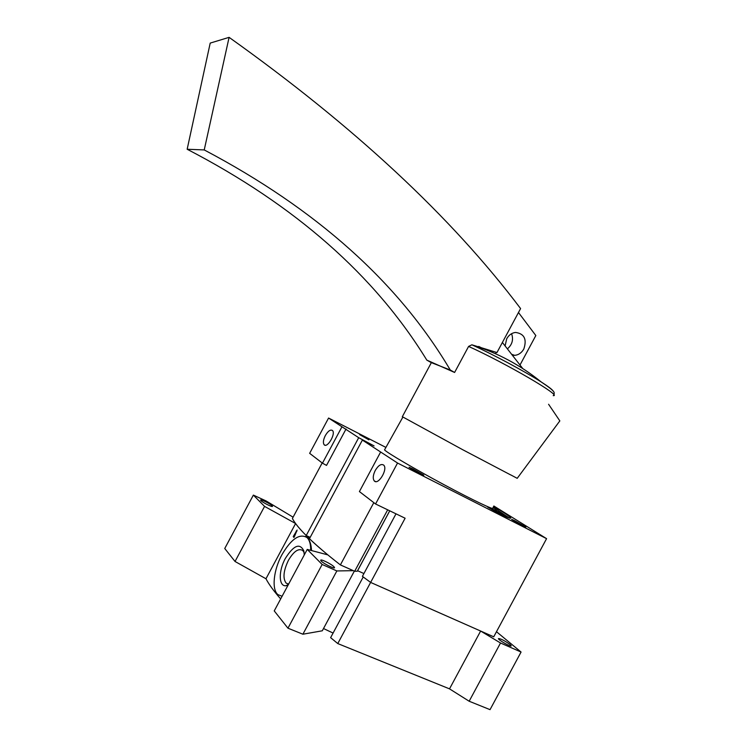 <?xml version="1.0" encoding="UTF-8"?>
<svg xmlns="http://www.w3.org/2000/svg" width="747" height="747" viewBox="0 0 747 747"><rect width="100%" height="100%" fill="white"/><g stroke="black" fill="none" stroke-linecap="round" stroke-linejoin="round"><path stroke-width="1.12" d="M311.518 550.558C311.228 544.442 309.828 540.165 307.316 537.719L305.392 536.439M293.095 517.176L266.1 500.948L253.364 495.102L264.559 506.391L295.597 523.526L265.969 578.757C268.92 584.397 273.813 591.12 280.667 598.917M295.597 523.526C301.134 531.201 311.882 541.65 327.84 554.881L307.232 549.418L274.242 610.906L287.959 628.199L302.89 634.212L322.293 630.795L354.349 571.11M294.458 536.514L297.119 530.043L293.226 536.57L293.945 537.466L294.458 536.514M307.232 549.418L322.162 564.471L287.959 628.199M322.162 564.471L336.86 570.941L302.89 634.212M336.86 570.941L353.359 570.671M333.087 633.054L323.507 628.544M396.003 513.824L362.416 576.357L370.624 582.417L363.219 576.964L330.622 637.649L337.775 643.569L449.517 688.865L469.163 701.237L490.041 709.65L521.07 652.047L496.475 631.71M385.919 447.416L328.577 418.04L358.7 437.695L374.079 445.903L362.379 440.086L397.544 463.037L375.564 503.982L405.117 518.222L337.775 643.569M397.544 463.037L546.58 538.652L493.73 636.817L370.624 582.417L480.638 631.038L449.517 688.865M480.638 631.038L500.527 642.999L469.163 701.237M500.527 642.999L521.07 652.047M253.364 495.102L224.744 548.503L235.034 561.473L265.969 578.757M264.559 506.391L235.034 561.473M510.052 644.502C504.3 640.44 500.425 638.489 498.426 638.62C498.389 640.095 511.798 647.602 511.181 645.763L510.052 644.502M272.085 505.738C270.087 503.618 260.021 498.716 260.619 500.173C260.694 501.536 273.131 507.913 272.459 506.242L272.085 505.738M333.909 566.702C331.21 563.873 320.033 558.467 320.752 560.353C320.874 562.22 335.328 569.756 334.507 567.524L333.909 566.702M282.086 596.283L277.856 594.593C271.432 589.252 273.635 569.802 281.955 554.685C291.283 538.839 299.659 533.143 307.054 537.597C309.566 540.053 310.78 544.302 310.687 550.334M287.987 585.284L285.961 585.751C278.556 586.638 278.407 570.848 285.363 558.401C293.692 545.245 299.846 542.742 303.824 550.875L304.272 554.937M288.622 584.098L286.11 583.108C282.674 578.327 283.449 570.727 288.435 560.297C293.786 551.249 298.576 547.99 302.796 550.539L304.132 552.575M294.197 537.009L293.226 536.57M296.802 531.416L296.148 531.117M325.337 435.548C328.082 430.982 330.454 429.301 332.471 430.505C336.047 433.587 327.317 448.527 324.151 444.745C322.863 442.868 323.255 439.806 325.337 435.548M375.274 470.423C378.402 465.297 381.222 463.532 383.715 465.129C388.141 469.051 378.225 485.606 374.275 480.919C372.65 478.64 372.986 475.148 375.274 470.423M362.379 440.086L309.454 538.718C317.242 546.178 327.55 554.909 340.389 564.909L354.676 571.259L357.281 571.212L389.719 510.799M373.817 502.647L340.389 564.909M387.674 509.818L354.676 571.259M357.552 570.699L363.92 573.556M546.58 538.652L493.842 505.999M328.577 418.04L309.65 453.336L322.452 463.168L326.532 465.4L346.057 428.993M322.172 462.963L292.394 518.474C294.607 522.825 299.211 528.512 306.205 535.543L310.192 537.336M358.7 437.695L306.205 535.543M380.643 452.01L359.41 491.573L375.564 503.982M341.967 426.78L322.452 463.168M493.123 507.39L496.12 509.743C497.231 511.013 494.411 510.126 487.679 507.082L500.387 514.422C508.464 518.054 511.826 519.1 510.462 517.54C508.838 515.841 503.235 512.097 493.674 506.317M359.606 434.605L368.915 439.852L359.606 434.605M412.839 468.911L423.596 475.008C426.079 476.931 408.768 467.687 409.048 467.23L412.839 468.911M514.683 520.668L525.673 526.915C527.858 528.624 511.303 519.669 511.667 519.333L514.683 520.668M492.833 507.96C495.803 511.051 473.533 500.527 443.849 484.598C414.193 468.705 386.89 452.654 384.528 449.89L384.836 449.339M509.258 518.016L497.483 510.033M495.821 509.445L497.427 510.136L497.969 509.118M497.493 512.75L498.09 513.096M505.103 515.514L495.345 510.416L505.019 515.682M494.897 511.247L495.345 510.416M496.615 512.237L497.072 511.378M497.577 512.769L498.165 511.667M493.393 506.858L497.988 509.09L493.571 506.522M493.44 506.783L496.316 508.193L493.534 506.597M510.631 474.84L517.204 478.332L559.839 420.897L548.587 404.267M510.603 474.887L462.617 449.666L402.334 416.705M468.593 346.421L454.606 372.464L426.808 360.11C374.901 275.484 295.018 205.201 187.161 149.251L210.206 43.093L229.096 37.35C354.414 126.626 451.58 217.032 520.594 308.576L496.97 352.547L471.88 344.806L468.593 346.421C506.223 363.415 562.967 396.638 553.228 395.639M426.808 360.11L431.075 362.528L450.273 369.998L454.606 372.464M518.474 312.517L535.832 335.534L520.024 364.947M496.279 352.267L495.485 353.733M478.715 346.44L483.757 348.905M511.583 333.694C513.628 339.54 512.255 344.582 507.465 348.812M512.489 355.198L514.646 355.348C518.53 354.974 521.593 352.864 523.815 349.017C527.074 339.194 524.31 333.666 515.514 332.434C511.788 332.929 508.856 335.029 506.727 338.736L505.121 345.88M229.096 37.35L204.23 149.932C316.457 209.141 398.468 282.497 450.273 369.998M204.23 149.932L187.161 149.251M522.732 368.523L502.386 342.471M389.757 510.817L357.598 570.699M501.05 514.72L501.554 513.796M495.849 509.454L496.41 508.399M553.2 391.139C552.378 389.626 548.335 386.535 541.071 381.876C525.132 371.623 493.655 354.75 472.272 344.983L472.272 344.983C497.595 352.883 520.528 365.18 541.071 381.876C557.029 392.511 554.097 392.483 553.835 394.939M288.463 584.387L285.961 585.751M286.11 583.108L288.426 584.089M324.151 444.745L325.085 445.212M374.275 480.919L375.61 481.572M402.857 417.143L384.528 449.89M510.098 518.213L510.462 517.54M431.411 362.538L402.278 416.798M514.646 355.348L511.826 354.349"/></g></svg>
